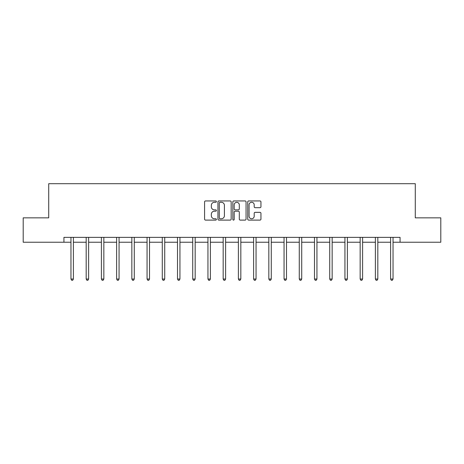 <?xml version="1.0" encoding="UTF-8"?>
<svg xmlns="http://www.w3.org/2000/svg" width="464" height="464" viewBox="0 0 464 464"><rect width="100%" height="100%" fill="white"/><g stroke="black" fill="none" stroke-linecap="round" stroke-linejoin="round"><path stroke-width="0.7" d="M216.386 201.62A0.673 0.673 0 0 0 215.719 200.947L205.54 200.947A0.957 0.957 0 0 0 204.583 201.904L204.583 219.141A0.957 0.957 0 0 0 205.54 220.104L215.719 220.104A0.673 0.673 0 0 0 216.386 219.431A0.673 0.673 0 0 0 215.719 218.759L214.403 218.759A3.062 3.062 0 0 1 211.335 215.696L211.335 214.258A3.062 3.062 0 0 1 214.403 211.195L215.719 211.195A0.673 0.673 0 0 0 216.386 210.523A0.673 0.673 0 0 0 215.719 209.856L214.403 209.856A3.062 3.062 0 0 1 211.335 206.787L211.335 205.355A3.062 3.062 0 0 1 214.403 202.287L215.719 202.287A0.673 0.673 0 0 0 216.386 201.62M259.991 207.698A0.957 0.957 0 0 0 260.948 206.741L260.948 201.904A0.957 0.957 0 0 0 259.991 200.947L248.687 200.947A0.957 0.957 0 0 0 247.73 201.904L247.73 219.141A0.957 0.957 0 0 0 248.687 220.104L259.991 220.104A0.957 0.957 0 0 0 260.948 219.141L260.948 213.301A0.957 0.957 0 0 0 259.991 212.344L255.154 212.344A0.957 0.957 0 0 0 254.197 213.301L254.197 216.201A2.564 2.564 0 0 1 251.633 218.759A2.564 2.564 0 0 1 249.069 216.201L249.069 204.85A2.564 2.564 0 0 1 251.633 202.287A2.564 2.564 0 0 1 254.197 204.85L254.197 206.741A0.957 0.957 0 0 0 255.154 207.698L259.991 207.698M63.933 242.237L23.2 242.237L23.2 217.842L48.714 217.842L48.714 183.692L415.286 183.692L415.286 217.842L440.8 217.842L440.8 242.237L400.067 242.237L400.067 237.359L63.933 237.359L63.933 242.237L70.963 242.237M231.165 201.904A0.957 0.957 0 0 0 230.202 200.947L218.904 200.947A0.957 0.957 0 0 0 217.947 201.904L217.947 219.141A0.957 0.957 0 0 0 218.904 220.104L230.202 220.104A0.957 0.957 0 0 0 231.165 219.141L231.165 201.904M233.798 200.947L245.096 200.947A0.957 0.957 0 0 1 246.053 201.904L246.053 219.141A0.957 0.957 0 0 1 245.096 220.104L240.259 220.104A0.957 0.957 0 0 1 239.302 219.141L239.302 212.152A0.957 0.957 0 0 0 238.345 211.195L235.138 211.195A0.957 0.957 0 0 0 234.181 212.152L234.181 219.431A0.673 0.673 0 0 1 233.508 220.104A0.673 0.673 0 0 1 232.835 219.431L232.835 201.904A0.957 0.957 0 0 1 233.798 200.947M73.399 242.237L86.182 242.237M88.618 242.237L101.401 242.237M103.843 242.237L116.621 242.237M119.062 242.237L131.846 242.237M134.282 242.237L147.065 242.237M149.507 242.237L162.284 242.237M164.726 242.237L177.509 242.237M179.945 242.237L192.728 242.237M195.17 242.237L207.947 242.237M210.389 242.237L223.172 242.237M225.608 242.237L238.392 242.237M240.828 242.237L253.611 242.237M256.053 242.237L268.83 242.237M271.272 242.237L284.055 242.237M286.491 242.237L299.274 242.237M301.716 242.237L314.493 242.237M316.935 242.237L329.718 242.237M332.154 242.237L344.938 242.237M347.379 242.237L360.157 242.237M362.599 242.237L375.382 242.237M377.818 242.237L390.601 242.237M393.037 242.237L400.067 242.237M219.959 202.287A0.673 0.673 0 0 0 219.286 202.959L219.286 218.092A0.673 0.673 0 0 0 219.959 218.759L221.345 218.759A3.062 3.062 0 0 0 224.408 215.696L224.408 205.355A3.062 3.062 0 0 0 221.345 202.287L219.959 202.287M239.302 204.897A2.564 2.564 0 0 0 236.739 202.339A2.564 2.564 0 0 0 234.181 204.897L234.181 208.899A0.957 0.957 0 0 0 235.138 209.856L238.345 209.856A0.957 0.957 0 0 0 239.302 208.899L239.302 204.897M73.527 237.359L73.469 237.498A0.974 0.974 0 0 0 73.399 237.864L73.399 279.038L70.963 279.038L70.963 237.864A0.974 0.974 0 0 0 70.888 237.498L70.83 237.359M73.399 279.038L72.668 280.308L71.694 280.308L70.963 279.038M88.752 237.359L88.694 237.498A0.974 0.974 0 0 0 88.618 237.864L88.618 279.038L86.182 279.038L86.182 237.864A0.974 0.974 0 0 0 86.113 237.498L86.055 237.359M88.618 279.038L87.887 280.308L86.913 280.308L86.182 279.038M103.971 237.359L103.913 237.498A0.974 0.974 0 0 0 103.843 237.864L103.843 279.038L101.401 279.038L101.401 237.864A0.974 0.974 0 0 0 101.332 237.498L101.274 237.359M103.843 279.038L103.112 280.308L102.132 280.308L101.401 279.038M119.19 237.359L119.132 237.498A0.974 0.974 0 0 0 119.062 237.864L119.062 279.038L116.621 279.038L116.621 237.864A0.974 0.974 0 0 0 116.551 237.498L116.493 237.359M119.062 279.038L118.332 280.308L117.357 280.308L116.621 279.038M134.409 237.359L134.351 237.498A0.974 0.974 0 0 0 134.282 237.864L134.282 279.038L131.846 279.038L131.846 237.864A0.974 0.974 0 0 0 131.776 237.498L131.718 237.359M134.282 279.038L133.551 280.308L132.576 280.308L131.846 279.038M149.634 237.359L149.576 237.498A0.974 0.974 0 0 0 149.507 237.864L149.507 279.038L147.065 279.038L147.065 237.864A0.974 0.974 0 0 0 146.995 237.498L146.937 237.359M149.507 279.038L148.77 280.308L147.796 280.308L147.065 279.038M164.853 237.359L164.795 237.498A0.974 0.974 0 0 0 164.726 237.864L164.726 279.038L162.284 279.038L162.284 237.864A0.974 0.974 0 0 0 162.214 237.498L162.156 237.359M164.726 279.038L163.995 280.308L163.021 280.308L162.284 279.038M180.073 237.359L180.015 237.498A0.974 0.974 0 0 0 179.945 237.864L179.945 279.038L177.509 279.038L177.509 237.864A0.974 0.974 0 0 0 177.439 237.498L177.381 237.359M179.945 279.038L179.214 280.308L178.24 280.308L177.509 279.038M195.298 237.359L195.24 237.498A0.974 0.974 0 0 0 195.17 237.864L195.17 279.038L192.728 279.038L192.728 237.864A0.974 0.974 0 0 0 192.659 237.498L192.601 237.359M195.17 279.038L194.433 280.308L193.459 280.308L192.728 279.038M210.517 237.359L210.459 237.498A0.974 0.974 0 0 0 210.389 237.864L210.389 279.038L207.947 279.038L207.947 237.864A0.974 0.974 0 0 0 207.878 237.498L207.82 237.359M210.389 279.038L209.658 280.308L208.678 280.308L207.947 279.038M225.736 237.359L225.678 237.498A0.974 0.974 0 0 0 225.608 237.864L225.608 279.038L223.172 279.038L223.172 237.864A0.974 0.974 0 0 0 223.097 237.498L223.039 237.359M225.608 279.038L224.878 280.308L223.903 280.308L223.172 279.038M240.961 237.359L240.903 237.498A0.974 0.974 0 0 0 240.828 237.864L240.828 279.038L238.392 279.038L238.392 237.864A0.974 0.974 0 0 0 238.322 237.498L238.264 237.359M240.828 279.038L240.097 280.308L239.122 280.308L238.392 279.038M256.18 237.359L256.122 237.498A0.974 0.974 0 0 0 256.053 237.864L256.053 279.038L253.611 279.038L253.611 237.864A0.974 0.974 0 0 0 253.541 237.498L253.483 237.359M256.053 279.038L255.322 280.308L254.342 280.308L253.611 279.038M271.399 237.359L271.341 237.498A0.974 0.974 0 0 0 271.272 237.864L271.272 279.038L268.83 279.038L268.83 237.864A0.974 0.974 0 0 0 268.76 237.498L268.702 237.359M271.272 279.038L270.541 280.308L269.567 280.308L268.83 279.038M286.619 237.359L286.561 237.498A0.974 0.974 0 0 0 286.491 237.864L286.491 279.038L284.055 279.038L284.055 237.864A0.974 0.974 0 0 0 283.985 237.498L283.927 237.359M286.491 279.038L285.76 280.308L284.786 280.308L284.055 279.038M301.844 237.359L301.786 237.498A0.974 0.974 0 0 0 301.716 237.864L301.716 279.038L299.274 279.038L299.274 237.864A0.974 0.974 0 0 0 299.205 237.498L299.147 237.359M301.716 279.038L300.979 280.308L300.005 280.308L299.274 279.038M317.063 237.359L317.005 237.498A0.974 0.974 0 0 0 316.935 237.864L316.935 279.038L314.493 279.038L314.493 237.864A0.974 0.974 0 0 0 314.424 237.498L314.366 237.359M316.935 279.038L316.204 280.308L315.23 280.308L314.493 279.038M332.282 237.359L332.224 237.498A0.974 0.974 0 0 0 332.154 237.864L332.154 279.038L329.718 279.038L329.718 237.864A0.974 0.974 0 0 0 329.649 237.498L329.591 237.359M332.154 279.038L331.424 280.308L330.449 280.308L329.718 279.038M347.507 237.359L347.449 237.498A0.974 0.974 0 0 0 347.379 237.864L347.379 279.038L344.938 279.038L344.938 237.864A0.974 0.974 0 0 0 344.868 237.498L344.81 237.359M347.379 279.038L346.643 280.308L345.668 280.308L344.938 279.038M362.726 237.359L362.668 237.498A0.974 0.974 0 0 0 362.599 237.864L362.599 279.038L360.157 279.038L360.157 237.864A0.974 0.974 0 0 0 360.087 237.498L360.029 237.359M362.599 279.038L361.868 280.308L360.888 280.308L360.157 279.038M377.945 237.359L377.887 237.498A0.974 0.974 0 0 0 377.818 237.864L377.818 279.038L375.382 279.038L375.382 237.864A0.974 0.974 0 0 0 375.306 237.498L375.248 237.359M377.818 279.038L377.087 280.308L376.113 280.308L375.382 279.038M393.17 237.359L393.112 237.498A0.974 0.974 0 0 0 393.037 237.864L393.037 279.038L390.601 279.038L390.601 237.864A0.974 0.974 0 0 0 390.531 237.498L390.473 237.359M393.037 279.038L392.306 280.308L391.332 280.308L390.601 279.038"/></g></svg>
